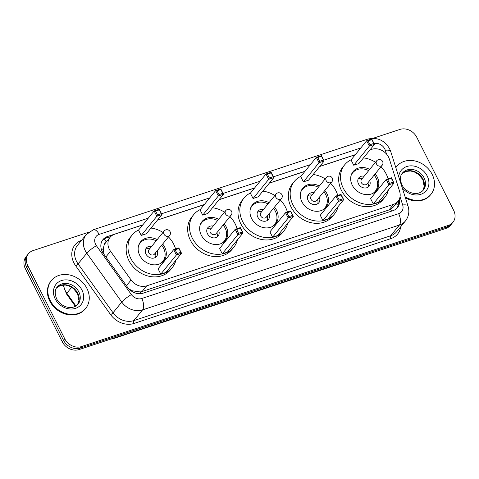 <?xml version="1.0" encoding="UTF-8"?>
<svg xmlns="http://www.w3.org/2000/svg" width="479" height="479" viewBox="0 0 479 479"><rect width="100%" height="100%" fill="white"/><g stroke="black" fill="none" stroke-linecap="round" stroke-linejoin="round"><path stroke-width="0.72" d="M142.742 224.956L114.589 234.255A13.25 11.077 39.1 0 0 110.086 237.315A13.25 11.077 39.1 0 0 110.523 251.247L131.084 279.999A13.25 11.077 39.1 0 0 146.694 285.861L393.528 204.329A13.25 11.077 39.1 0 0 398.031 201.27A13.25 11.077 39.1 0 0 399.6 191.313L389.385 159.136A13.25 11.077 39.1 0 0 388.553 157.1A13.25 11.077 39.1 0 0 371.776 149.31L370.01 149.891M104.314 238.895A13.25 6.419 -108.3 0 1 106.236 242.027L106.236 242.027A4.419 3.694 39.1 0 0 104.027 245.47L103.302 248.619L103.949 254.247M104.027 245.47A13.25 11.077 -140.9 0 1 105.488 242.955L110.086 237.315M128.959 288.963L132.342 290.795L140.197 291.951L142.089 291.513L388.924 209.988L390.666 209.227L393.427 206.934L398.031 201.27M355.25 154.765L319.667 166.518M304.913 171.392L269.33 183.146M254.571 188.019L218.993 199.773M204.234 204.647L157.495 220.083M370.734 149.652A13.25 11.077 39.1 0 0 370.081 149.807M373.075 138.293L399.941 129.42A13.25 11.077 -140.9 0 1 416.718 137.21L453.649 210.323A13.25 11.077 -140.9 0 1 452.918 222.328A13.25 11.077 -140.9 0 1 448.416 225.381L81.508 346.568A13.25 11.077 -140.9 0 1 64.731 338.779L27.8 265.665A13.25 11.077 -140.9 0 1 28.53 253.666A13.25 11.077 -140.9 0 1 33.039 250.607L88.633 232.243M28.53 253.666L26.082 256.672A13.25 11.077 -140.9 0 0 25.351 268.677L62.282 341.79A13.25 11.077 -140.9 0 0 79.059 349.58L445.961 228.393A13.25 11.077 -140.9 0 0 450.47 225.334L451.691 223.831A13.25 11.077 -140.9 0 1 447.188 226.89L80.286 348.071A13.25 11.077 -140.9 0 1 63.509 340.288L26.573 267.174A13.25 11.077 -140.9 0 1 27.309 255.169A13.25 11.077 -140.9 0 0 26.573 267.174L63.509 340.288A13.25 11.077 -140.9 0 0 80.286 348.071L447.188 226.89A13.25 11.077 -140.9 0 0 451.691 223.831L452.918 222.328M355.346 154.651L319.762 166.405M305.009 171.278L269.426 183.032M254.666 187.906L219.089 199.653M204.329 204.533L157.591 219.969M142.838 224.843L107.482 236.518A13.25 11.077 39.1 0 0 102.979 239.578A13.25 11.077 39.1 0 0 103.416 253.505L127.582 287.292A13.25 11.077 39.1 0 0 143.191 293.154L392.99 210.646A13.25 11.077 39.1 0 0 397.492 207.587A13.25 11.077 39.1 0 0 399.408 198.965M102.404 240.362A13.25 11.077 -140.9 0 1 106.26 238.021L110.817 236.518M398.277 200.964A13.25 11.077 -140.9 0 1 396.846 208.305M395.828 167.632A22.082 18.459 -140.9 0 1 396.684 166.47A22.082 18.459 -140.9 0 1 432.16 174.356A22.082 18.459 -140.9 0 1 430.938 194.354A22.082 18.459 -140.9 0 1 405.084 196.797M395.81 167.572A22.082 18.459 -140.9 0 1 396.229 167.033L396.684 166.47M430.938 194.354L430.477 194.917A22.082 18.459 -140.9 0 1 405.414 197.821M388.409 189.983A25.836 21.597 -140.9 0 1 384.775 197.402A25.836 21.597 -140.9 0 1 343.275 188.175A25.836 21.597 -140.9 0 1 344.7 164.776A25.836 21.597 -140.9 0 1 351.227 159.711M363.501 157.89A25.836 21.597 -140.9 0 1 375.506 162.267M380.985 166.728A25.836 21.597 -140.9 0 1 386.2 173.997A25.836 21.597 -140.9 0 1 388.08 178.817M384.775 197.402L382.937 199.653A25.836 21.597 -140.9 0 1 341.437 190.432A25.836 21.597 -140.9 0 1 342.862 167.033L344.7 164.776M375.177 173.859A15.017 12.55 -140.9 0 1 377.212 176.967A15.017 12.55 -140.9 0 1 376.38 190.57A15.017 12.55 -140.9 0 1 352.263 185.205A15.017 12.55 -140.9 0 1 353.095 171.608A15.017 12.55 -140.9 0 1 369.698 169.398M353.741 165.255L358.879 163.561L374.494 144.383L369.357 146.077L353.741 165.255L351.053 159.926L366.669 140.748L371.806 139.048L374.494 144.383L371.758 139.676L368.094 140.892L370.016 144.7L373.686 143.484M373.291 203.946L378.422 202.252L394.037 183.068L388.9 184.768L373.291 203.946L370.596 198.617L386.212 179.433L391.349 177.739L394.037 183.068L391.301 178.368L387.637 179.577L389.559 183.385L393.229 182.176M370.016 144.7L369.357 146.077L366.669 140.748L368.094 140.892M389.559 183.385L388.9 184.768L386.212 179.433L387.637 179.577M391.349 177.739L391.301 178.368M371.806 139.048L371.758 139.676M351.065 175.589A14.574 12.179 -140.9 0 1 352.67 172.829A14.574 12.179 -140.9 0 1 368.692 170.632M374.171 175.092A14.574 12.179 -140.9 0 1 376.081 178.026A14.574 12.179 -140.9 0 1 375.273 191.229A14.574 12.179 -140.9 0 1 372.896 193.366M364.19 176.164A6.622 5.538 39.1 0 0 358.837 177.847A6.622 5.538 39.1 0 0 358.472 183.846A6.622 5.538 39.1 0 0 369.111 186.211A6.622 5.538 39.1 0 0 369.668 180.625M376.692 160.806L361.537 179.421A3.533 2.952 39.1 0 0 361.346 182.619A3.533 2.952 39.1 0 0 367.016 183.882L382.176 165.267A3.533 3.533 0 0 0 378.326 159.681A3.533 3.533 0 0 0 376.692 160.806A3.533 2.952 39.1 0 0 376.5 164.004A3.533 2.952 39.1 0 0 380.973 166.081A3.533 2.952 39.1 0 0 382.176 165.267M362.399 178.362L361.465 178.302A6.622 5.538 39.1 0 0 358.094 179.122M368.01 187.193A6.622 5.538 39.1 0 0 368.129 183.726L367.878 182.822M50.211 300.507A22.082 18.459 -140.9 0 1 51.433 280.508A22.082 18.459 -140.9 0 1 86.903 288.388A22.082 18.459 -140.9 0 1 85.681 308.392A22.082 18.459 -140.9 0 1 50.211 300.507M85.681 308.392L85.22 308.955A22.082 18.459 -140.9 0 1 49.75 301.075A22.082 18.459 -140.9 0 1 50.972 281.071L51.433 280.508M338.072 206.611A25.836 21.597 -140.9 0 1 334.438 214.029A25.836 21.597 -140.9 0 1 292.932 204.802A25.836 21.597 -140.9 0 1 294.363 181.403A25.836 21.597 -140.9 0 1 300.89 176.338M313.158 174.518A25.836 21.597 -140.9 0 1 325.163 178.895M330.642 183.355A25.836 21.597 -140.9 0 1 335.863 190.624A25.836 21.597 -140.9 0 1 337.743 195.444M334.438 214.029L332.6 216.28A25.836 21.597 -140.9 0 1 291.1 207.06A25.836 21.597 -140.9 0 1 292.525 183.661L294.363 181.403M324.84 190.486A15.017 12.55 -140.9 0 1 326.876 193.594A15.017 12.55 -140.9 0 1 326.043 207.197A15.017 12.55 -140.9 0 1 301.926 201.833A15.017 12.55 -140.9 0 1 302.752 188.235A15.017 12.55 -140.9 0 1 319.361 186.026M303.405 181.882L308.542 180.188L324.157 161.01L319.02 162.704L303.405 181.882L300.71 176.553L316.326 157.369L321.463 155.675L324.157 161.01L321.421 156.304L317.751 157.513L319.673 161.321L323.343 160.112M322.948 220.574L328.085 218.879L343.7 199.695L338.563 201.396L322.948 220.574L320.253 215.245L335.869 196.061L341.006 194.366L343.7 199.695L340.964 194.995L337.294 196.204L339.216 200.012L342.886 198.803M319.673 161.321L319.02 162.704L316.326 157.369L317.751 157.513M339.216 200.012L338.563 201.396L335.869 196.061L337.294 196.204M341.006 194.366L340.964 194.995M321.463 155.675L321.421 156.304M300.722 192.217A14.574 12.179 -140.9 0 1 302.333 189.45A14.574 12.179 -140.9 0 1 318.355 187.259M323.834 191.72A14.574 12.179 -140.9 0 1 325.744 194.654A14.574 12.179 -140.9 0 1 324.936 207.856A14.574 12.179 -140.9 0 1 322.553 209.994M313.853 192.792A6.622 5.538 39.1 0 0 308.494 194.474A6.622 5.538 39.1 0 0 308.129 200.473A6.622 5.538 39.1 0 0 318.769 202.839A6.622 5.538 39.1 0 0 319.331 197.252M326.355 177.434L311.2 196.049A3.533 2.952 39.1 0 0 311.003 199.246A3.533 2.952 39.1 0 0 316.679 200.509L331.833 181.894A3.533 3.533 0 0 0 327.989 176.308A3.533 3.533 0 0 0 326.355 177.434A3.533 2.952 39.1 0 0 326.157 180.631A3.533 2.952 39.1 0 0 330.636 182.709A3.533 2.952 39.1 0 0 331.833 181.894M312.063 194.989L311.122 194.929A6.622 5.538 39.1 0 0 307.757 195.749M317.673 203.82A6.622 5.538 39.1 0 0 317.787 200.354L317.541 199.45M287.735 223.238A25.836 21.597 -140.9 0 1 284.095 230.65A25.836 21.597 -140.9 0 1 242.596 221.43A25.836 21.597 -140.9 0 1 244.021 198.031A25.836 21.597 -140.9 0 1 250.547 192.965M262.821 191.139A25.836 21.597 -140.9 0 1 274.826 195.522M280.305 199.982A25.836 21.597 -140.9 0 1 285.526 207.251A25.836 21.597 -140.9 0 1 287.406 212.071M284.095 230.65L282.257 232.908A25.836 21.597 -140.9 0 1 240.757 223.687A25.836 21.597 -140.9 0 1 242.188 200.288L244.021 198.031M274.503 207.114A15.017 12.55 -140.9 0 1 276.533 210.221A15.017 12.55 -140.9 0 1 275.706 223.819A15.017 12.55 -140.9 0 1 251.583 218.46A15.017 12.55 -140.9 0 1 252.415 204.862A15.017 12.55 -140.9 0 1 269.018 202.653M253.068 198.51L258.205 196.815L273.82 177.631L268.683 179.332L253.068 198.51L250.373 193.181L265.989 173.997L271.126 172.302L273.82 177.631L271.084 172.931L267.414 174.14L269.336 177.948L273.006 176.739M272.611 237.201L277.748 235.5L293.364 216.322L288.226 218.017L272.611 237.201L269.916 231.866L285.532 212.688L290.669 210.994L293.364 216.322L290.627 211.622L286.957 212.832L288.879 216.64L292.549 215.43M269.336 177.948L268.683 179.332L265.989 173.997L267.414 174.14M288.879 216.64L288.226 218.017L285.532 212.688L286.957 212.832M290.669 210.994L290.627 211.622M271.126 172.302L271.084 172.931M250.385 208.844A14.574 12.179 -140.9 0 1 251.99 206.078A14.574 12.179 -140.9 0 1 268.018 203.886M273.497 208.347A14.574 12.179 -140.9 0 1 275.401 211.281A14.574 12.179 -140.9 0 1 274.599 224.483A14.574 12.179 -140.9 0 1 272.216 226.615M263.51 209.419A6.622 5.538 39.1 0 0 258.157 211.101A6.622 5.538 39.1 0 0 257.792 217.101A6.622 5.538 39.1 0 0 268.432 219.466A6.622 5.538 39.1 0 0 268.988 213.879M276.018 194.061L260.863 212.676A3.533 2.952 39.1 0 0 260.666 215.873A3.533 2.952 39.1 0 0 266.342 217.137L281.496 198.522A3.533 3.533 0 0 0 277.646 192.935A3.533 3.533 0 0 0 276.018 194.061A3.533 2.952 39.1 0 0 275.82 197.258A3.533 2.952 39.1 0 0 280.293 199.336A3.533 2.952 39.1 0 0 281.496 198.522M261.72 211.616L260.786 211.556A6.622 5.538 39.1 0 0 257.421 212.377M267.33 220.448A6.622 5.538 39.1 0 0 267.45 216.981L267.204 216.077M237.392 239.859A25.836 21.597 -140.9 0 1 233.758 247.278A25.836 21.597 -140.9 0 1 192.259 238.057A25.836 21.597 -140.9 0 1 193.684 214.658A25.836 21.597 -140.9 0 1 200.21 209.586M212.478 207.766A25.836 21.597 -140.9 0 1 224.483 212.149M229.968 216.61A25.836 21.597 -140.9 0 1 235.183 223.879A25.836 21.597 -140.9 0 1 237.063 228.699M233.758 247.278L231.92 249.535A25.836 21.597 -140.9 0 1 190.42 240.314A25.836 21.597 -140.9 0 1 191.845 216.915L193.684 214.658M224.16 223.741A15.017 12.55 -140.9 0 1 226.196 226.848A15.017 12.55 -140.9 0 1 225.364 240.446A15.017 12.55 -140.9 0 1 201.246 235.087A15.017 12.55 -140.9 0 1 202.078 221.49A15.017 12.55 -140.9 0 1 218.681 219.28M202.725 215.137L207.862 213.442L223.477 194.258L218.34 195.959L202.725 215.137L200.036 209.808L215.652 190.624L220.783 188.93L223.477 194.258L220.741 189.558L217.071 190.768L218.999 194.576L222.669 193.366M222.268 253.828L227.405 252.128L243.021 232.95L237.883 234.644L222.268 253.828L219.58 248.493L235.195 229.315L240.326 227.621L243.021 232.95L240.284 228.243L236.62 229.459L238.542 233.267L242.212 232.052M218.999 194.576L218.34 195.959L215.652 190.624L217.071 190.768M238.542 233.267L237.883 234.644L235.195 229.315L236.62 229.459M240.326 227.621L240.284 228.243M220.783 188.93L220.741 189.558M200.042 225.471A14.574 12.179 -140.9 0 1 201.653 222.705A14.574 12.179 -140.9 0 1 217.676 220.514M223.154 224.974A14.574 12.179 -140.9 0 1 225.064 227.908A14.574 12.179 -140.9 0 1 224.256 241.111A14.574 12.179 -140.9 0 1 221.879 243.242M213.173 226.046A6.622 5.538 39.1 0 0 207.82 227.723A6.622 5.538 39.1 0 0 207.449 233.728A6.622 5.538 39.1 0 0 218.095 236.093A6.622 5.538 39.1 0 0 218.652 230.507M225.675 210.688L210.521 229.303A3.533 2.952 39.1 0 0 210.329 232.501A3.533 2.952 39.1 0 0 215.999 233.764L231.159 215.149A3.533 3.533 0 0 0 227.309 209.562A3.533 3.533 0 0 0 225.675 210.688A3.533 2.952 39.1 0 0 225.483 213.885A3.533 2.952 39.1 0 0 229.956 215.963A3.533 2.952 39.1 0 0 231.159 215.149M211.383 228.243L210.449 228.184A6.622 5.538 39.1 0 0 207.078 228.998M216.993 237.069A6.622 5.538 39.1 0 0 217.113 233.608L216.861 232.704M175.901 260.175A25.836 21.597 -140.9 0 1 172.266 267.587A25.836 21.597 -140.9 0 1 130.761 258.367A25.836 21.597 -140.9 0 1 132.192 234.967A25.836 21.597 -140.9 0 1 138.718 229.902M150.987 228.082A25.836 21.597 -140.9 0 1 162.992 232.459M168.47 236.919A25.836 21.597 -140.9 0 1 173.691 244.188A25.836 21.597 -140.9 0 1 175.571 249.008M172.266 267.587L170.428 269.845A25.836 21.597 -140.9 0 1 128.929 260.624A25.836 21.597 -140.9 0 1 130.354 237.225L132.192 234.967M162.668 244.051A15.017 12.55 -140.9 0 1 164.704 247.158A15.017 12.55 -140.9 0 1 163.872 260.762A15.017 12.55 -140.9 0 1 139.754 255.397A15.017 12.55 -140.9 0 1 140.581 241.799A15.017 12.55 -140.9 0 1 157.19 239.59M141.233 235.446L146.37 233.752L161.986 214.568L156.849 216.268L141.233 235.446L138.539 230.118L154.154 210.934L159.291 209.239L161.986 214.568L159.25 209.868L155.579 211.077L157.507 214.885L161.172 213.676M160.776 274.138L165.914 272.443L181.529 253.259L176.392 254.96L160.776 274.138L158.082 268.803L173.697 249.625L178.835 247.93L181.529 253.259L178.793 248.559L175.122 249.769L177.05 253.577L180.715 252.367M157.507 214.885L156.849 216.268L154.154 210.934L155.579 211.077M177.05 253.577L176.392 254.96L173.697 249.625L175.122 249.769M178.835 247.93L178.793 248.559M159.291 209.239L159.25 209.868M138.551 245.781A14.574 12.179 -140.9 0 1 140.161 243.015A14.574 12.179 -140.9 0 1 156.184 240.823M161.662 245.284A14.574 12.179 -140.9 0 1 163.573 248.218A14.574 12.179 -140.9 0 1 162.764 261.42A14.574 12.179 -140.9 0 1 160.381 263.558M151.681 246.356A6.622 5.538 39.1 0 0 146.323 248.038A6.622 5.538 39.1 0 0 145.957 254.038A6.622 5.538 39.1 0 0 156.597 256.403A6.622 5.538 39.1 0 0 157.16 250.816M164.183 230.998L149.029 249.613A3.533 2.952 39.1 0 0 148.831 252.81A3.533 2.952 39.1 0 0 154.507 254.074L169.662 235.458A3.533 3.533 0 0 0 165.818 229.872A3.533 3.533 0 0 0 164.183 230.998A3.533 2.952 39.1 0 0 163.992 234.195A3.533 2.952 39.1 0 0 168.464 236.273A3.533 2.952 39.1 0 0 169.662 235.458M149.891 248.553L148.957 248.493A6.622 5.538 39.1 0 0 145.586 249.314M155.501 257.385A6.622 5.538 39.1 0 0 155.615 253.918L155.37 253.014M101.488 249.769A13.25 2.257 -35.6 0 1 103.302 248.619M391.481 211.143A13.25 6.419 -108.3 0 0 390.666 209.227M395.768 204.054A13.25 4.491 -17.6 0 1 398.312 204.365M140.922 293.645A13.25 6.419 -108.3 0 0 140.197 291.951M131.665 291.232A13.25 2.257 -35.6 0 1 132.342 290.795M388.924 209.988L393.528 204.329M142.089 291.513L146.694 285.861M126.444 285.7L131.084 279.999M105.877 256.948L110.523 251.247M386.511 154.058L385.314 150.292A8.832 7.383 39.1 0 0 384.757 148.933A8.832 7.383 39.1 0 0 374.099 143.592M385.314 150.292A8.832 2.994 -17.6 0 1 390.672 151.382L389.583 148.712C384.445 140.173 377.165 136.97 367.74 139.114A8.832 4.275 71.7 0 1 370.171 139.587M148.28 218.155L99.129 234.387A8.832 7.383 39.1 0 0 95.638 244.428A8.832 7.383 39.1 0 0 96.417 245.715L131.378 294.597A8.832 7.383 39.1 0 0 141.784 298.507L398.63 213.67A8.832 7.383 39.1 0 0 402.677 204.988L400.049 196.713M398.63 213.67A8.832 4.275 71.7 0 1 399.414 225.046L142.568 309.883A17.663 14.765 -140.9 0 1 121.756 302.069L86.795 253.187A17.663 14.765 -140.9 0 1 85.238 250.613A17.663 14.765 -140.9 0 1 86.214 234.614L77.49 245.332A17.663 14.765 39.1 0 0 76.514 261.33A17.663 14.765 39.1 0 0 78.071 263.905L113.032 312.787A17.663 14.765 39.1 0 0 133.839 320.601L390.69 235.764A17.663 14.765 39.1 0 0 396.696 231.686L405.42 220.969A17.663 14.765 -140.9 0 1 399.414 225.046L390.69 235.764A2.209 1.072 -108.3 0 0 390.882 238.608L134.036 323.445A19.873 16.609 -140.9 0 1 110.625 314.655L75.664 265.773A19.873 16.609 -140.9 0 1 81.526 240.368M75.664 265.773A2.209 0.377 144.4 0 0 78.071 263.905L86.795 253.187A8.832 1.509 -35.6 0 1 96.417 245.715M400.731 226.723A19.873 16.609 -140.9 0 1 390.882 238.608M448.416 225.381L445.961 228.393M27.8 265.665L25.351 268.677M64.731 338.779L62.282 341.79M81.508 346.568L79.059 349.58M131.378 294.597A8.832 1.509 -35.6 0 0 121.756 302.069L113.032 312.787A2.209 0.377 144.4 0 1 110.625 314.655M141.784 298.507A8.832 4.275 71.7 0 1 142.568 309.883L133.839 320.601A2.209 1.072 -108.3 0 0 134.036 323.445M360.789 147.963L323.75 160.202M310.452 164.59L273.407 176.823M260.109 181.218L223.07 193.45M209.772 197.845L161.579 213.766M402.677 204.988A8.832 2.994 -17.6 0 1 408.03 206.078L390.672 151.382M367.74 139.114L93.297 229.764A8.832 4.275 71.7 0 1 99.129 234.387M106.26 238.021L107.482 236.518M363.399 255.66L363.214 255.888A4.419 2.138 71.7 0 1 362.675 256.277L113.625 338.539A4.419 2.138 -108.3 0 0 114.158 338.15L363.214 255.888A17.663 14.765 39.1 0 0 365.154 255.085M112.08 338.671A17.663 14.765 39.1 0 0 114.158 338.15L114.349 337.923M75.341 306.309L66.509 293.962A4.419 0.754 -35.6 0 1 66.82 293.244L75.921 305.973M63.491 284.975A17.663 14.765 39.1 0 0 66.82 293.244L71.676 287.28M402.456 173.045A13.46 11.251 -140.9 0 1 424.077 177.847A13.46 11.251 -140.9 0 1 423.334 190.043C417.73 196.767 405.941 192.929 401.875 184.768C399.839 179.487 400.031 175.577 402.456 173.045M398.744 176.805A16.112 13.466 -140.9 0 1 410.754 165.842A16.112 13.466 -140.9 0 1 427.196 175.991A16.112 13.466 -140.9 0 1 422.185 193.767A16.112 13.466 -140.9 0 1 402.174 187.618M401.959 173.709A13.46 11.251 -140.9 0 1 423.005 179.164A13.46 11.251 -140.9 0 1 422.777 190.66L424.208 186.66L422.843 179.631L418.688 174.5L414.221 171.895L410.635 171.009L405.815 171.428L401.953 173.727M57.199 287.077A13.46 11.251 -140.9 0 1 78.819 291.885A13.46 11.251 -140.9 0 1 78.077 304.075C72.473 310.805 60.689 306.967 56.618 298.806C54.582 293.525 54.774 289.615 57.199 287.077M55.169 298.872A16.112 13.466 -140.9 0 1 61.54 280.556A16.112 13.466 -140.9 0 1 81.939 290.029A16.112 13.466 -140.9 0 1 75.574 308.338A16.112 13.466 -140.9 0 1 55.169 298.872M77.748 293.202A13.46 11.251 -140.9 0 1 77.52 304.692L78.951 300.698L77.586 293.669L73.431 288.538L68.964 285.933L65.378 285.047L60.558 285.46L56.696 287.765A13.46 11.251 -140.9 0 1 77.748 293.202M405.42 220.969C408.791 216.532 409.659 211.568 408.03 206.078M93.297 229.764L86.214 234.614M113.625 338.539L110.386 339.234M365.621 254.93L362.675 256.277M66.509 293.962L63.144 284.993M352.67 172.829L351.526 174.23M375.273 191.229L374.135 192.63M302.333 189.45L301.189 190.858M324.936 207.856L323.792 209.257M251.99 206.078L250.852 207.485M274.599 224.483L273.455 225.884M201.653 222.705L200.509 224.112M224.256 241.111L223.118 242.512M140.161 243.015L139.018 244.422M162.764 261.42L161.621 262.821"/></g></svg>

